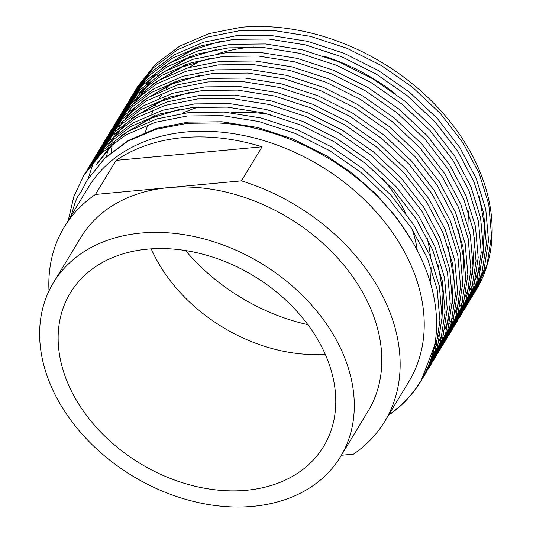<?xml version="1.0" encoding="UTF-8"?>
<svg xmlns="http://www.w3.org/2000/svg" width="533" height="533" viewBox="0 0 533 533"><rect width="100%" height="100%" fill="white"/><g stroke="black" fill="none" stroke-linecap="round" stroke-linejoin="round"><path stroke-width="0.8" d="M140.919 233.068A167.848 124.249 31.2 0 1 311.359 304.796A167.848 124.249 31.2 0 1 340.514 456.694A167.848 124.249 31.2 0 1 253.002 506.35A167.848 124.249 31.2 0 1 82.562 434.622A167.848 124.249 31.2 0 1 53.407 282.723A167.848 124.249 31.2 0 1 140.919 233.068M53.407 282.723L80.929 237.305A167.848 124.249 31.2 0 1 168.441 187.649A167.848 124.249 31.2 0 1 338.881 259.378A167.848 124.249 31.2 0 1 368.036 411.276L340.514 456.694M325.263 354.305A148.101 109.631 31.2 0 1 151.219 248.851M246.406 490.273A148.101 109.631 31.2 0 1 96.02 426.986A148.101 109.631 31.2 0 1 70.296 292.957A148.101 109.631 31.2 0 1 147.514 249.144A148.101 109.631 31.2 0 1 297.9 312.431A148.101 109.631 31.2 0 1 323.624 446.461A148.101 109.631 31.2 0 1 246.406 490.273M307.881 324.67A172.785 127.907 31.2 0 1 185.537 250.543M151.698 114.015A172.785 127.907 31.2 0 1 153.331 109.991M155.07 106.207A172.785 127.907 31.2 0 1 156.462 103.455M159.594 97.952A172.785 127.907 31.2 0 1 161.486 95.001M165.843 88.991A172.785 127.907 31.2 0 1 170.254 83.781M189.555 67.311A172.785 127.907 31.2 0 1 202.034 60.196M217.95 53.76A172.785 127.907 31.2 0 1 249.357 47.37A172.785 127.907 31.2 0 1 253.941 47.004M182.359 113.296A161.686 119.685 31.2 0 1 198.902 106.94M262.069 146.788A187.403 138.72 -148.8 0 0 182.553 137.667A187.403 138.72 -148.8 0 0 116.094 160.38L95.454 194.445L241.429 180.854L262.069 146.788L116.094 160.38M241.429 180.854A187.403 138.72 31.2 0 1 384.753 421.403A187.403 138.72 31.2 0 1 353.512 454.129L341.38 455.262M420.997 381.022L434.841 344.858A197.47 146.175 31.2 0 1 420.89 381.202A197.47 146.175 31.2 0 1 388.39 415.4M422.576 378.343L424.148 375.825L435.428 349.994L439.925 320.713L437.173 289.612L427.539 258.505L411.383 228.004L388.824 198.742L360.988 172.479L329.621 150.612L295.395 133.47L258.891 121.524L222.181 115.641L187.363 115.987L155.05 122.377L125.901 134.902L101.723 152.991L83.728 175.524L73.767 196.777L68.231 220.535M423.582 376.531L425.174 374.093M424.115 375.878L426.3 372.281L437.58 346.443L442.077 317.168L439.325 286.061L429.691 254.954L413.535 224.46L390.969 195.198L363.133 168.928L331.766 147.068L297.547 129.919L261.043 117.98L224.333 112.097L189.515 112.436L157.195 118.832L128.053 131.351L103.875 149.447L85.913 171.919L83.761 175.47M427.739 369.829L429.305 367.31L440.591 341.48L445.088 312.198L442.337 281.091L432.703 249.99L416.546 219.489L393.98 190.228L366.144 163.957L334.777 142.098L300.559 124.949L264.055 113.009L227.338 107.126L192.52 107.466L160.206 113.862L131.058 126.381L106.886 144.476L88.924 166.956L87.452 169.454M429.278 367.364L431.457 363.759L442.743 337.929L447.24 308.654L444.489 277.546L434.848 246.439L418.698 215.938L396.132 186.677L368.296 160.413L336.929 138.553L302.711 121.404L266.2 109.458L229.49 103.582L194.672 103.922L162.358 110.318L133.21 122.837L109.038 140.932L91.07 163.404L88.924 166.956M432.896 361.307L434.468 358.796L445.748 332.958L450.245 303.683L447.5 272.576L437.86 241.469L421.71 210.975L399.144 181.713L371.308 155.443L339.941 133.583L305.715 116.434L269.212 104.495L232.501 98.612L197.683 98.951L165.37 105.347L136.221 117.866L112.043 135.962L94.081 158.434L92.609 160.939M434.435 358.849L436.62 355.245L447.9 329.414L452.397 300.132L449.645 269.025L440.011 237.925L423.855 207.424L401.296 178.162L373.46 151.892L342.086 130.032L307.867 112.889L271.364 100.944L234.653 95.061L199.835 95.407L167.515 101.796L138.373 114.322L114.195 132.411L96.233 154.89L94.081 158.434M438.059 352.793L439.625 350.281L450.911 324.444L455.409 295.169L452.657 264.062L443.023 232.954L426.866 202.453L404.3 173.198L376.465 146.928L345.098 125.068L310.879 107.919L274.375 95.98L237.658 90.097L202.846 90.437L170.527 96.833L141.378 109.352L117.207 127.447L99.245 149.92L97.772 152.425M439.598 350.328L441.777 346.73L453.063 320.899L457.561 291.618L454.809 260.51L445.168 229.403L429.018 198.909L406.452 169.647L378.617 143.377L347.25 121.517L313.031 104.368L276.52 92.429L239.81 86.546L204.992 86.886L172.679 93.282L143.53 105.801L119.359 123.896L101.39 146.368L99.245 149.92M443.216 344.278L444.788 341.76L456.068 315.929L460.572 286.647L457.82 255.547L448.18 224.44L432.03 193.939L409.464 164.677L381.628 138.413L350.261 116.547L316.036 99.404L279.532 87.459L242.821 81.576L208.003 81.922L175.69 88.311L146.542 100.837L122.37 118.926L104.401 141.405L102.929 143.91M444.755 341.813L446.94 338.215L458.22 312.378L462.717 283.103L459.966 251.996L450.332 220.889L434.175 190.394L411.616 161.133L383.78 134.862L352.406 113.003L318.188 95.853L281.684 83.914L244.973 78.031L210.155 78.371L177.842 84.767L148.694 97.286L124.515 115.381L106.553 137.854L104.401 141.405M448.38 335.763L449.945 333.245L461.232 307.414L465.729 278.133L462.977 247.026L453.343 215.925L437.187 185.424L414.621 156.162L386.785 129.892L355.418 108.032L321.199 90.883L284.695 78.944L247.978 73.061L213.167 73.401L180.847 79.797L151.705 92.316L127.527 110.411L109.565 132.89L108.092 135.389M432.943 353.093L435.128 351.02M436.647 349.515L438.706 347.369M440.138 345.804L442.077 343.585M443.423 341.979L445.248 339.688M446.507 338.022L448.213 335.657M449.386 333.944L450.971 331.513M449.919 333.298L452.097 329.694L463.384 303.863L467.881 274.588L465.129 243.481L455.495 212.374L439.339 181.873L416.773 152.611L388.937 126.348L357.57 104.488L323.351 87.339L286.841 75.393L250.13 69.517L215.312 69.856L182.999 76.252L153.85 88.771L129.679 106.867L111.71 129.339L109.565 132.89M453.536 327.242L455.109 324.73L466.395 298.9L470.892 269.618L468.141 238.511L458.5 207.404L442.35 176.909L419.784 147.648L391.948 121.377L360.581 99.518L326.356 82.368L289.852 70.429L253.142 64.546L218.323 64.886L186.01 71.282L156.862 83.801L132.69 101.896L114.722 124.369L113.249 126.874M455.075 324.784L457.261 321.179L468.54 295.349L473.038 266.067L470.286 234.96L460.652 203.859L444.495 173.358L421.936 144.097L394.1 117.826L362.726 95.967L328.508 78.824L292.004 66.878L255.294 60.995L220.475 61.342L188.162 67.731L159.014 80.256L134.836 98.345L116.874 120.824L114.722 124.369M458.7 318.727L460.272 316.216L471.552 290.378L476.049 261.103L473.297 229.996L463.663 198.889L447.507 168.388L424.941 139.133L397.105 112.863L365.738 91.003L331.519 73.854L295.016 61.915L258.305 56.032L223.487 56.371L191.167 62.767L162.025 75.286L137.847 93.382L119.885 115.854L118.413 118.359M460.239 316.262L462.417 312.664L473.704 286.834L478.201 257.552L475.449 226.445L465.815 195.338L449.659 164.844L427.093 135.582L399.257 109.312L367.89 87.452L333.671 70.303L297.167 58.363L260.45 52.481L225.632 52.82L193.319 59.216L164.171 71.735L139.999 89.83L122.03 112.303L119.885 115.854M463.857 310.213L465.429 307.694L476.715 281.864L481.212 252.582L478.461 221.481L468.82 190.374L452.67 159.873L430.104 130.612L402.268 104.348L370.901 82.482L336.683 65.339L300.172 53.393L263.462 47.51L228.644 47.857L196.331 54.246L167.182 66.772L143.011 84.86L125.042 107.34L123.569 109.845M465.396 307.748L467.581 304.15L478.861 278.313L483.358 249.038L480.606 217.93L470.972 186.823L454.816 156.329L432.256 127.067L404.42 100.797L373.053 78.937L338.828 61.788L302.324 49.849L265.614 43.966L230.796 44.306L198.483 50.702L169.334 63.22L145.156 81.316L127.194 103.788L125.042 107.34M469.02 301.698L470.592 299.18L481.872 273.349L486.369 244.067L483.618 212.96L473.984 181.86L457.827 151.359L435.268 122.097L407.432 95.827L376.058 73.967L341.84 56.818L305.336 44.879L268.625 38.996L233.807 39.335L201.487 45.731L172.346 58.25L148.167 76.346L130.205 98.825L128.733 101.323M470.559 299.233L472.738 295.628L484.024 269.798L488.521 240.523L485.77 209.416L476.136 178.308L459.979 147.808L437.413 118.546L409.577 92.282L378.21 70.423L343.992 53.273L307.488 41.327L270.771 35.451L235.952 35.791L203.639 42.187L174.491 54.706L150.319 72.801L132.357 95.274L130.205 98.825M100.331 148.154L98.905 150.686M97.932 152.518L96.613 155.123M95.72 157.002L94.514 159.673M93.701 161.599L88.258 178.395M120.978 114.089L119.552 116.62M118.573 118.453L117.26 121.058M116.361 122.936L115.161 125.608M114.342 127.534L113.256 130.272M112.516 132.251L111.55 135.062M110.897 137.088L110.038 139.966M109.472 142.051L108.899 144.33M108.872 144.45L108.739 145.003M108.259 147.135L107.933 148.674M107.826 149.227L106.64 156.342M126.134 105.574L124.709 108.106M123.729 109.938L122.417 112.536M121.517 114.422L120.318 117.087M119.499 119.019L118.413 121.757M117.68 123.736L116.707 126.541M116.054 128.573L115.201 131.451M114.635 133.536L113.895 136.481M113.416 138.62L112.803 141.645M112.037 146.189L111.797 147.828M111.703 148.547L111.27 152.291M474.177 293.177L475.749 290.665L487.035 264.834L491.533 235.553L488.781 204.445L479.14 173.338L462.99 142.844L440.425 113.582L412.589 87.312L381.222 65.452L347.003 48.303L310.492 36.364L273.782 30.481L238.964 30.821L206.651 37.217L177.502 49.736L153.331 67.831L135.362 90.304L133.89 92.809M475.716 290.718L475.936 290.358A197.47 146.175 31.2 0 0 441.637 111.657A197.47 146.175 31.2 0 0 241.116 27.276L208.803 33.666L179.654 46.191L155.476 64.28L137.514 86.759L135.362 90.304M71.122 215.765L75.006 202.787L77.638 196.67L80.989 191.987L87.185 180.134L104.708 158.328L127.867 141.185L155.776 129.352L187.35 123.296L217.717 122.963C273.456 125.515 334.497 153.751 375.978 195.198C418.592 236.745 441.177 291.258 435.821 337.702L434.841 344.858M323.917 56.165A172.785 127.907 31.2 0 1 395.206 93.661M468.161 210.835A172.785 127.907 31.2 0 1 468.94 228.897M475.936 290.358A197.47 146.175 31.2 0 1 474.277 293.01M473.124 294.756A197.47 146.175 31.2 0 1 471.458 297.161M49.003 290.898A187.403 138.72 31.2 0 1 64.207 227.171A187.403 138.72 31.2 0 1 95.454 194.445M427.006 237.665A161.686 119.685 31.2 0 1 430.524 256.986M431.077 267.666A161.686 119.685 31.2 0 1 430.144 281.95M231.489 112.756A148.101 109.631 31.2 0 1 270.531 114.682M382.068 177.995A148.101 109.631 31.2 0 1 405.253 212.527M412.196 229.27A148.101 109.631 31.2 0 1 417.286 250.403M470.073 289.719L473.117 284.336M475.596 279.299L479.573 269.332M482.798 257.779L484.937 220.515M195.851 47.577L162.532 67.411M153.424 75.906L146.155 84.281M142.717 88.924L138.86 94.847M190.687 56.092L157.368 75.933M148.267 84.421L140.998 92.795M137.561 97.439L133.696 103.369M459.752 306.755L462.797 301.372M465.276 296.335L469.253 286.361M472.478 274.808L474.617 237.551M185.531 64.606L152.205 84.447M143.104 92.935L135.835 101.317M132.397 105.96L128.54 111.883M175.21 81.642L141.885 101.477M132.784 109.971L125.515 118.346M122.077 122.99L118.219 128.913M164.89 98.672L131.564 118.513M122.463 127.001L115.195 135.382M111.757 140.026L107.899 145.949M154.57 115.708L121.244 135.542M112.143 144.037L97.579 162.978M412.769 242.209L396.539 217.504L376.158 194.252L352.446 173.418L326.496 155.776L293.197 139.1L257.672 127.487L221.948 121.771L188.069 122.11L156.629 128.34L128.266 140.525L104.741 158.141L87.019 180.401M469.979 289.852L473.224 283.882M475.809 278.313L479.973 266.793M483.218 252.429L484.297 224.56L479.134 195.784M221.308 41.034L192.453 50.062L167.302 64.413M155.609 74.274L146.995 83.581M143.124 88.585L139.193 94.341M216.151 49.549L187.29 58.577L162.145 72.928M150.446 82.788L141.838 92.102M137.96 97.099L134.036 102.856M210.988 58.07L182.133 67.091L156.982 81.442M145.289 91.31L136.675 100.617M132.797 105.614L128.873 111.37M449.339 323.917L452.577 317.948M455.169 312.378L459.333 300.859M462.577 286.494L463.657 258.625L458.493 229.85M200.668 75.1L171.813 84.127L146.662 98.478M134.962 108.339L126.354 117.646M122.477 122.65L118.553 128.406M434.055 348.622L435.568 346.437M436.027 345.744L436.887 344.431M439.019 340.953L442.257 334.977M444.842 329.414L449.013 317.888M452.257 303.524L453.336 275.661L448.166 246.886M190.348 92.136L161.492 101.157L136.341 115.508M124.642 125.375L116.034 134.682M112.157 139.679L108.232 145.436M434.522 346.443L438.692 334.924M441.937 320.56L443.01 292.69L437.846 263.915M180.027 109.165L151.165 118.193L126.021 132.544M114.322 142.404L96.72 164.397M64.207 227.171L88.291 187.429A187.403 138.72 31.2 0 1 185.997 131.991A187.403 138.72 31.2 0 1 376.285 212.074A187.403 138.72 31.2 0 1 408.838 381.661L384.753 421.403M435.821 337.702A197.277 146.029 31.2 0 1 388.637 415M145.256 132.331L147.434 126.101M149.013 121.591L150.026 118.692M420.89 381.202L421.103 380.848"/></g></svg>
